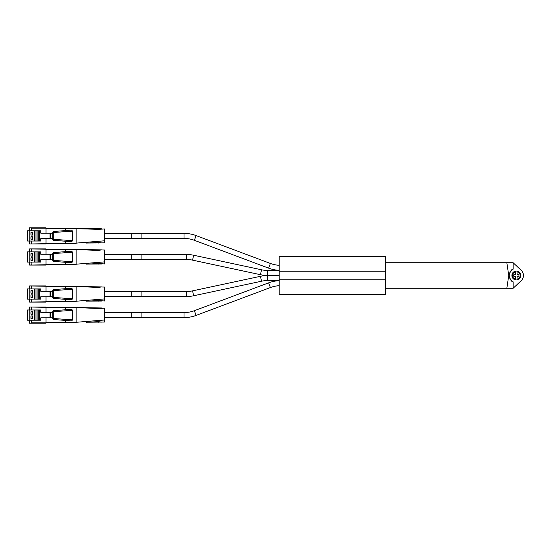 <?xml version="1.0" encoding="UTF-8"?>
<svg xmlns="http://www.w3.org/2000/svg" width="551" height="551" viewBox="0 0 551 551"><rect width="100%" height="100%" fill="white"/><g stroke="black" fill="none" stroke-linecap="round" stroke-linejoin="round"><path stroke-width="0.83" d="M506.844 262.731L508.738 275.5L506.844 288.269L513.133 288.269L513.133 281.843L513.133 288.269L521.212 280.679A7.108 7.108 0 0 0 521.212 270.321L513.133 262.731L513.133 269.157C511.521 269.163 510.219 271.285 509.227 275.5A7.108 7.108 0 0 0 513.133 281.843C511.514 281.83 510.219 279.715 509.227 275.5A7.108 7.108 0 0 1 513.133 269.157L513.133 262.731L385.631 262.731M506.844 288.269L385.631 288.269M520.13 275.5A3.795 3.795 0 0 0 517.093 271.781L517.093 271.12A4.442 4.442 0 0 1 517.093 279.88L517.093 279.219A3.795 3.795 0 0 0 520.13 275.5M515.584 279.88A4.442 4.442 0 0 1 511.9 275.5A4.442 4.442 0 0 0 515.584 279.88L515.584 276.926L514.916 276.258L513.746 276.258L513.746 274.742L514.916 274.742L515.584 274.074L515.584 271.781A3.795 3.795 0 0 0 515.584 279.219L515.584 279.88A4.442 4.442 0 0 0 517.093 279.88L517.093 276.926A0.668 0.668 0 0 1 517.768 276.258L517.093 276.926M515.584 271.781L515.584 271.12L515.584 271.781M511.9 275.5A4.442 4.442 0 0 1 517.093 271.12L517.093 274.074L517.768 274.742L518.939 274.742L518.939 276.258L517.768 276.258M517.768 274.742A0.668 0.668 0 0 1 517.093 274.074M515.584 274.074A0.668 0.668 0 0 1 514.916 274.742M514.916 276.258A0.668 0.668 0 0 1 515.584 276.926M260.465 276.306L261.518 281.217A29.417 29.417 0 0 1 267.683 280.569L267.683 275.541A34.444 34.444 0 0 0 260.465 276.306L192.581 290.852A29.417 29.417 0 0 1 186.417 291.507L141.903 291.507M261.518 281.217L193.628 295.77A34.444 34.444 0 0 1 186.417 296.534L141.903 296.534M131.262 291.507L104.649 291.507M131.262 296.534L104.649 296.534M279.199 280.686A34.444 34.444 0 0 0 268.64 282.842L194.338 310.709A29.417 29.417 0 0 1 184.006 312.582L141.903 312.582M279.199 285.714A29.417 29.417 0 0 0 270.403 287.546L196.101 315.413A34.444 34.444 0 0 1 184.006 317.603L141.903 317.603M131.262 312.582L104.649 312.582M131.262 317.603L104.649 317.603M141.903 254.466L186.417 254.466A34.444 34.444 0 0 1 193.628 255.23L261.518 269.783A29.417 29.417 0 0 0 267.683 270.431L267.683 275.459A34.444 34.444 0 0 1 260.465 274.694L192.581 260.148A29.417 29.417 0 0 0 186.417 259.493L141.903 259.493M131.262 259.493L104.649 259.493M131.262 254.466L104.649 254.466M279.199 270.314A34.444 34.444 0 0 1 268.64 268.158L194.338 240.291A29.417 29.417 0 0 0 184.006 238.418L141.903 238.418M279.199 265.286A29.417 29.417 0 0 1 270.403 263.454L196.101 235.587A34.444 34.444 0 0 0 184.006 233.397L141.903 233.397M131.262 238.418L104.649 238.418M131.262 233.397L104.649 233.397M279.199 256.339L385.631 256.339L385.631 294.661L279.199 294.661L279.199 256.339M131.262 312.493L141.903 312.493L141.903 317.693L131.262 317.693L131.262 312.493M131.262 291.424L141.903 291.424L141.903 296.617L131.262 296.617L131.262 291.424M131.262 254.383L141.903 254.383L141.903 259.576L131.262 259.576L131.262 254.383M131.262 233.307L141.903 233.307L141.903 238.507L131.262 238.507L131.262 233.307M45.988 227.818L29.596 227.818L31.304 227.818L30.966 230.793L31.304 227.818L45.988 227.818L45.988 233.183M45.988 238.631L45.988 243.997L31.304 243.997L30.966 241.021L31.304 243.997L29.596 243.997L45.988 243.659M64.928 243.452L76.155 243.452L76.155 228.362L101.632 228.789L98.45 229.333L104.649 228.954L104.649 242.86L87.299 243.025L98.45 242.481L101.632 242.922M64.928 228.362L98.45 229.333L98.45 228.789M29.224 230.793L29.224 241.021L27.55 241.021L27.55 230.793L40.781 230.793L40.781 233.183L52.724 233.183M29.224 241.021L40.781 241.021L40.781 238.631L52.724 238.631M40.781 230.793L40.843 233.183M40.781 241.021L40.843 238.631M29.258 241.021L29.596 243.997M29.596 227.818L29.258 230.793M30.966 232.556L30.966 235.07L32.681 235.07L32.681 232.556L30.966 232.556M32.681 236.744L30.966 236.744L30.966 239.258L32.681 239.258L32.681 236.744M45.988 243.452L65.259 243.452L65.259 241.214M45.988 228.362L76.155 228.699M86.183 243.074L97.045 242.557M72.663 240.697L71.499 241.682L53.654 240.332L53.778 239.334L72.663 240.697L72.663 231.117L53.778 232.481L53.654 231.482L71.499 230.132L72.663 231.117M71.499 241.682L53.654 240.332A1.006 1.006 0 0 1 52.724 239.334L53.778 239.334L53.778 232.481L52.724 232.481L52.724 239.334L52.724 232.481A1.006 1.006 0 0 1 53.654 231.482L71.499 230.132M76.155 228.362L72.973 228.362M65.259 230.6L65.259 228.699L45.988 228.699M52.724 232.481A1.006 1.006 0 0 1 53.654 231.482A1.006 1.006 0 0 0 52.724 232.481M53.654 240.332A1.006 1.006 0 0 1 52.724 239.334A1.006 1.006 0 0 0 53.654 240.332M45.988 249.231L29.596 248.894L31.304 248.894L30.966 251.869L31.304 248.894L45.988 248.894L45.988 254.259M45.988 259.707L45.988 265.065L29.596 265.065L31.304 265.065L30.966 262.09L31.304 265.065L45.988 264.735M29.224 251.869L29.224 262.09L27.55 262.09L27.55 251.869L40.781 251.869L40.781 254.259L52.724 254.259M29.224 262.09L40.781 262.09L40.781 259.707L52.724 259.707M40.781 251.869L40.843 254.259M40.781 262.09L40.843 259.707M29.258 262.09L29.596 265.065M29.596 248.894L29.258 251.869M30.966 253.625L30.966 256.139L32.681 256.139L32.681 253.625L30.966 253.625M32.681 257.82L30.966 257.82L30.966 260.334L32.681 260.334L32.681 257.82M45.988 264.521L76.155 264.521L76.155 249.438L101.632 249.865L98.45 250.409L72.973 249.438M45.988 249.438L76.155 249.438M86.183 264.143L98.45 263.557L104.649 263.936L104.649 250.023L101.632 249.961M97.045 263.633L87.299 264.094L101.632 263.998M72.663 261.766L71.499 262.758L53.654 261.408L53.778 260.409L72.663 261.766L72.663 252.193L53.778 253.556L53.654 252.551L71.499 251.201L72.663 252.193M71.499 262.758L53.654 261.408A1.006 1.006 0 0 1 52.724 260.409L52.724 253.556A1.006 1.006 0 0 1 53.654 252.551L71.499 251.201M65.259 251.676L65.259 249.438L69.791 249.438M65.259 264.521L65.259 262.29M52.724 260.409A1.006 1.006 0 0 0 53.654 261.408A1.006 1.006 0 0 1 52.724 260.409L53.778 260.409L53.778 253.556L52.724 253.556M45.988 286.265L29.596 285.935L31.304 285.935L30.966 288.91L31.304 285.935L45.988 285.935L45.988 291.293M45.988 296.741L45.988 302.106L31.304 302.106L30.966 299.131L31.304 302.106L29.596 302.106L45.988 301.769M29.224 288.91L29.224 299.131L27.55 299.131L27.55 288.91L40.781 288.91L40.781 291.293L52.724 291.293M29.224 299.131L40.781 299.131L40.781 296.741L52.724 296.741M40.781 288.91L40.843 291.293M40.781 299.131L40.843 296.741M29.258 299.131L29.596 302.106M29.596 285.935L29.258 288.91M30.966 290.666L30.966 293.18L32.681 293.18L32.681 290.666L30.966 290.666M32.681 294.861L30.966 294.861L30.966 297.375L32.681 297.375L32.681 294.861M45.988 301.562L76.155 301.562L76.155 286.479L101.632 286.906L98.45 287.443L76.155 286.479L45.988 286.479M86.183 301.183L98.45 300.591L104.649 300.977L104.649 287.064L101.632 287.002M97.045 300.674L87.299 301.135L101.632 301.039M72.663 298.807L71.499 299.799L53.654 298.449L53.778 297.444L72.663 298.807L72.663 289.234L53.778 290.591L53.654 289.592L71.499 288.242L72.663 289.234M71.499 299.799L53.654 298.449A1.006 1.006 0 0 1 52.724 297.444L52.724 290.591A1.006 1.006 0 0 1 53.654 289.592L71.499 288.242M65.259 288.71L65.259 286.479M65.259 301.562L65.259 299.324M52.724 290.591A1.006 1.006 0 0 1 53.654 289.592A1.006 1.006 0 0 0 52.724 290.591L53.778 290.591L53.778 297.444L52.724 297.444M45.988 307.341L29.596 307.003L31.304 307.003L30.966 309.979L31.304 307.003L45.988 307.003L45.988 312.369M45.988 317.817L45.988 323.182L31.304 323.182L30.966 320.207L31.304 323.182L29.596 323.182L45.988 323.182M64.928 322.638L76.155 322.638L76.155 307.548L101.632 307.975L98.45 308.519L104.649 308.14L104.649 322.046L87.299 322.211L98.45 321.667L101.632 322.115M29.224 309.979L29.224 320.207L27.55 320.207L27.55 309.979L40.781 309.979L40.781 312.369L52.724 312.369M29.224 320.207L40.781 320.207L40.781 317.817L52.724 317.817M40.781 309.979L40.843 312.369M40.781 320.207L40.843 317.817M29.258 320.207L29.596 323.182M29.596 307.003L29.258 309.979M30.966 311.742L30.966 314.256L32.681 314.256L32.681 311.742L30.966 311.742M32.681 315.93L30.966 315.93L30.966 318.444L32.681 318.444L32.681 315.93M45.988 322.638L65.259 322.638L65.259 320.4M45.988 307.548L76.155 307.548L98.45 308.519L98.45 307.975M86.183 322.259L97.045 321.743M72.663 319.883L71.499 320.868L53.654 319.518L53.778 318.519L72.663 319.883L72.663 310.303L53.778 311.666L53.654 310.668L71.499 309.318L72.663 310.303M71.499 320.868L53.654 319.518A1.006 1.006 0 0 1 52.724 318.519L53.778 318.519L53.778 311.666L52.724 311.666L52.724 318.519L52.724 311.666A1.006 1.006 0 0 1 53.654 310.668L71.499 309.318M65.259 309.786L65.259 307.548M52.724 311.666A1.006 1.006 0 0 1 53.654 310.668A1.006 1.006 0 0 0 52.724 311.666M520.785 275.5A4.442 4.442 0 0 1 517.093 279.88M192.581 290.852L193.628 295.77M186.417 291.507L186.417 296.534M268.64 282.842L270.403 287.546M194.338 310.709L196.101 315.413M184.006 312.582L184.006 317.603M193.628 255.23L192.581 260.148M186.417 254.466L186.417 259.493M261.518 269.783L260.465 274.694M196.101 235.587L194.338 240.291M184.006 233.397L184.006 238.418M270.403 263.454L268.64 268.158M279.199 271.244L385.631 271.244M279.199 279.756L385.631 279.756M45.988 228.155L31.304 228.155L31.304 230.793M31.304 241.021L31.304 243.997M39.252 230.793L39.252 241.021M49.983 233.183L49.983 238.631M50.258 233.183L50.258 238.631M34.665 230.793L34.665 241.021M35.016 230.793L35.016 241.021M36.951 230.793L36.951 241.021M37.991 230.793L37.991 241.021M38.267 230.793L38.267 241.021M45.988 243.115L76.155 243.115L104.649 240.794M98.45 242.481L98.45 243.025M31.304 248.894L31.304 251.869M31.304 262.09L30.966 264.735M39.252 251.869L39.252 262.09M49.983 254.259L49.983 259.707M50.258 254.259L50.258 259.707M34.665 251.869L34.665 262.09M35.016 251.869L35.016 262.09M36.951 251.869L36.951 262.09M37.991 251.869L37.991 262.09M38.267 251.869L38.267 262.09M45.988 264.191L76.155 264.191L104.649 261.87M45.988 249.775L76.155 249.775M98.45 263.557L98.45 264.094M98.45 249.865L98.45 250.409M31.304 285.935L31.304 288.91M31.304 299.131L31.304 302.106M39.252 288.91L39.252 299.131M49.983 291.293L49.983 296.741M50.258 291.293L50.258 296.741M34.665 288.91L34.665 299.131M35.016 288.91L35.016 299.131M36.951 288.91L36.951 299.131M37.991 288.91L37.991 299.131M38.267 288.91L38.267 299.131M45.988 301.225L76.155 301.225L104.649 298.911M45.988 286.809L76.155 286.809M98.45 300.591L98.45 301.135M98.45 286.906L98.45 287.443M31.304 307.003L31.304 309.979M31.304 320.207L31.304 322.845L45.988 322.845M39.252 309.979L39.252 320.207M49.983 312.369L49.983 317.817M50.258 312.369L50.258 317.817M34.665 309.979L34.665 320.207M35.016 309.979L35.016 320.207M36.951 309.979L36.951 320.207M37.991 309.979L37.991 320.207M38.267 309.979L38.267 320.207M45.988 322.301L76.155 322.301L104.649 319.986M45.988 307.885L76.155 307.885M98.45 321.667L98.45 322.211M267.683 280.569L279.199 280.569M267.683 275.541L279.199 275.541M267.683 270.431L279.199 270.431M267.683 275.459L279.199 275.459"/></g></svg>
